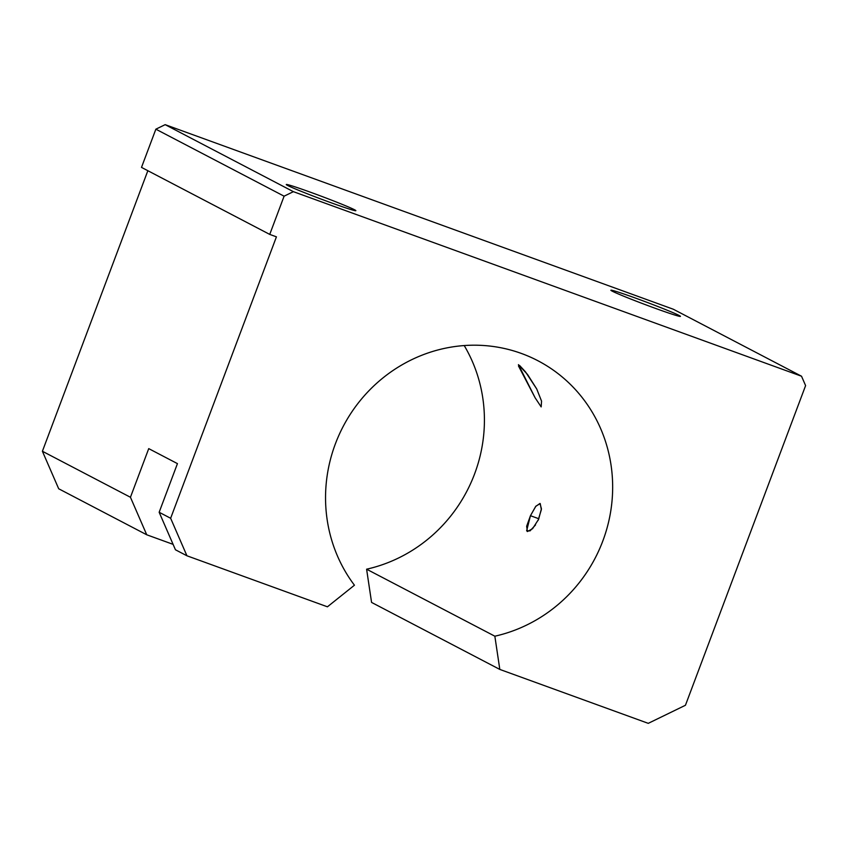<?xml version="1.0" encoding="UTF-8"?>
<svg xmlns="http://www.w3.org/2000/svg" width="848" height="848" viewBox="0 0 848 848"><rect width="100%" height="100%" fill="white"/><g stroke="black" fill="none" stroke-linecap="round" stroke-linejoin="round"><path stroke-width="1.27" d="M494.85 636.201A148.58 142.157 117.6 0 0 610.836 510.56A148.58 142.157 117.6 0 0 537.908 360.739A148.58 142.157 117.6 0 0 335.384 443.843A148.58 142.157 117.6 0 0 354.443 585.205L327.434 606.808L186.931 555.779L170.639 518.266L276.427 236.836L269.738 234.408L284.101 196.185L293.397 191.669L801.53 376.226L673.291 309.223L165.159 124.656L293.397 191.669L165.159 124.656L155.862 129.182L284.101 196.185L155.862 129.182L141.499 167.395L269.738 234.408L141.499 167.395L155.862 129.182L165.159 124.656L673.291 309.223L801.53 376.226L805.6 385.607L685.449 705.26L648.254 723.344L499.811 669.422L371.572 602.419L499.811 669.422L494.85 636.201L366.601 569.199L494.85 636.201L499.811 669.422L648.254 723.344L685.449 705.26L805.6 385.607L801.53 376.226L293.397 191.669L284.101 196.185L269.738 234.408L276.427 236.836L170.639 518.266L159.159 512.266L170.639 518.266L186.931 555.779L175.451 549.78L186.931 555.779L327.434 606.808L354.443 585.205A148.58 142.157 -62.4 0 1 335.384 443.843A148.58 142.157 -62.4 0 1 579.884 394.723A148.58 142.157 -62.4 0 1 494.85 636.201M464.216 345.56A148.58 142.157 -62.4 0 1 366.601 569.199L371.572 602.419L366.601 569.199A148.58 142.157 117.6 0 0 464.216 345.56M535.512 524.965L530.053 530.859L526.629 530.837L530.456 515.701L535.872 506.192L540.218 503.574L541.363 509.606L538.077 520.439M535.13 397.807L518.499 366.007L519.633 365.52L525.506 371.869L536.72 388.956L527.541 374.466L518.435 364.661L535.109 397.776L541.172 406.902L541.554 401.136L536.72 388.956M655.207 308.29A37.142 1.367 -159.4 0 1 611.906 290.281A37.142 1.367 -159.4 0 1 669.803 311.311A37.142 1.367 -159.4 0 1 655.207 308.29A37.142 1.367 20.6 0 0 680.372 316.399A37.142 1.367 20.6 0 0 646.123 302.015A37.142 1.367 20.6 0 0 610.878 290.281A37.142 1.367 20.6 0 0 655.207 308.29M330.614 202.587A37.142 1.367 -159.4 0 1 287.313 184.578A37.142 1.367 -159.4 0 1 345.21 205.608A37.142 1.367 -159.4 0 1 330.614 202.587A37.142 1.367 20.6 0 0 355.778 210.696A37.142 1.367 20.6 0 0 321.53 196.312A37.142 1.367 20.6 0 0 286.285 184.578A37.142 1.367 20.6 0 0 330.614 202.587M177.444 463.623L148.729 448.624L177.444 463.623L159.159 512.266L175.451 549.78L159.159 512.266L177.444 463.623M147.849 170.713L42.4 451.263L130.444 497.267L148.729 448.624L130.444 497.267L42.4 451.263L58.692 488.766L146.736 534.781L130.444 497.267L146.736 534.781L58.692 488.766L42.4 451.263L147.849 170.713M173.087 544.352L146.736 534.781L173.087 544.352M530.456 515.701L526.65 526.269L527.403 531.558L532.597 528.675L538.586 519.336L541.437 508.789L539.975 503.458L535.671 506.457L530.456 515.701L538.84 518.753L530.456 515.701"/></g></svg>
